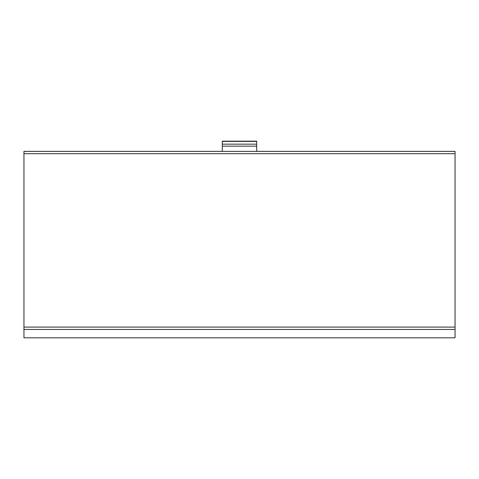 <?xml version="1.0" encoding="UTF-8"?>
<svg xmlns="http://www.w3.org/2000/svg" width="479" height="479" viewBox="0 0 479 479"><rect width="100%" height="100%" fill="white"/><g stroke="black" fill="none" stroke-linecap="round" stroke-linejoin="round"><path stroke-width="0.72" d="M23.95 329.444L23.95 337.833L455.05 337.833L455.05 329.444L23.95 329.444L23.95 151.37L222.304 151.37M455.05 329.444L455.05 151.37L256.696 151.37M455.05 151.382L23.95 151.382M256.696 151.382L256.696 141.167L222.304 141.167L222.304 151.382M455.05 327.103L23.95 327.103M455.05 153.705L23.95 153.705M256.696 141.395L222.304 141.395M256.696 144.155L222.304 144.155M256.696 146.155L222.304 146.155"/></g></svg>
